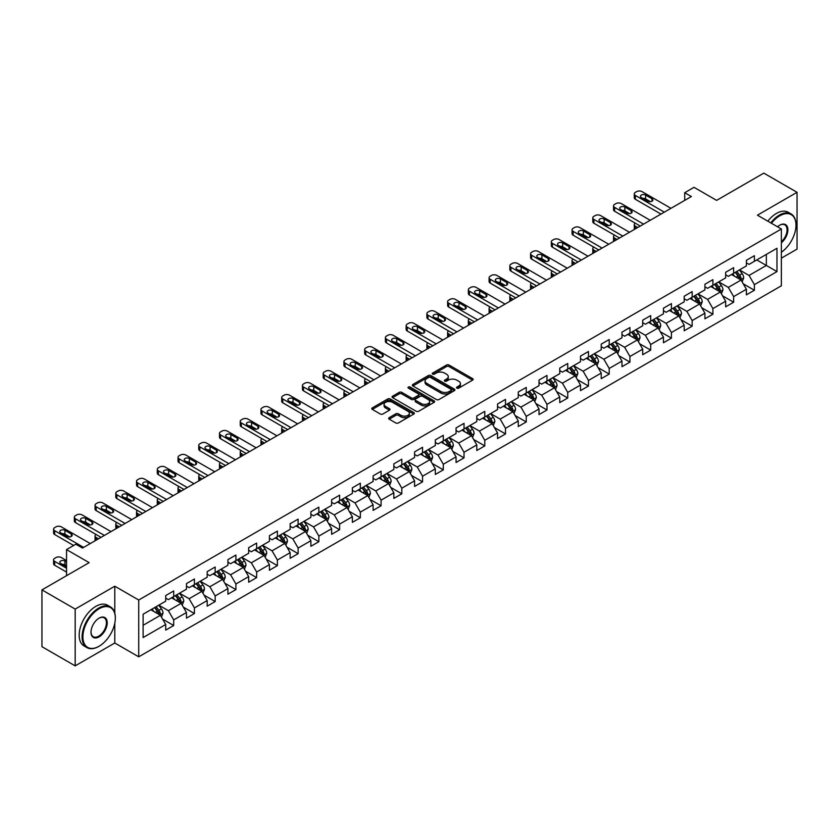 <?xml version="1.0" encoding="UTF-8"?>
<svg xmlns="http://www.w3.org/2000/svg" width="839" height="839" viewBox="0 0 839 839"><rect width="100%" height="100%" fill="white"/><g stroke="black" fill="none" stroke-linecap="round" stroke-linejoin="round"><path stroke-width="1.26" d="M456.898 388.132A1.29 0.745 0 0 0 458.723 388.132L472.588 380.13A1.846 1.07 0 0 0 473.123 379.375A1.846 1.07 0 0 0 472.588 378.62L449.096 365.059A1.846 1.07 0 0 0 446.484 365.059L432.62 373.061A1.29 0.745 0 0 0 432.242 373.586A1.29 0.745 0 0 0 432.62 374.121A1.29 0.745 0 0 0 434.445 374.121L436.249 373.082A5.904 3.408 0 0 1 444.597 373.082L446.547 374.215A5.904 3.408 0 0 1 448.278 376.627A5.904 3.408 0 0 1 446.547 379.029L444.754 380.067A1.29 0.745 0 0 0 444.376 380.591A1.29 0.745 0 0 0 444.754 381.126A1.29 0.745 0 0 0 446.589 381.126L448.383 380.088A5.904 3.408 0 0 1 456.731 380.088L458.692 381.221A5.904 3.408 0 0 1 460.422 383.633A5.904 3.408 0 0 1 458.692 386.034L456.898 387.073A1.29 0.745 0 0 0 456.51 387.608A1.29 0.745 0 0 0 456.898 388.132L456.898 387.073M389.202 417.644A1.846 1.07 0 0 0 388.667 418.399A1.846 1.07 0 0 0 389.202 419.154L395.788 422.95A1.846 1.07 0 0 0 398.399 422.95L413.795 414.067A1.846 1.07 0 0 0 414.34 413.312A1.846 1.07 0 0 0 413.795 412.557L390.313 398.997A1.846 1.07 0 0 0 387.702 398.997L372.306 407.89A1.846 1.07 0 0 0 371.761 408.645A1.846 1.07 0 0 0 372.306 409.39L380.266 413.994A1.846 1.07 0 0 0 382.878 413.994L389.464 410.187A1.846 1.07 0 0 0 389.999 409.432A1.846 1.07 0 0 0 389.464 408.677L385.521 406.401A4.94 2.853 0 0 1 384.073 404.388A4.94 2.853 0 0 1 387.115 401.755A4.94 2.853 0 0 1 392.495 402.374L407.964 411.299A4.94 2.853 0 0 1 409.411 413.312A4.94 2.853 0 0 1 406.359 415.945A4.94 2.853 0 0 1 400.979 415.326L398.399 413.837A1.846 1.07 0 0 0 395.788 413.837L389.202 417.644L389.202 419.154M781.361 258.171L797.05 249.11L797.05 192.309L763.815 173.128L716.621 200.374L694.021 187.328L684.718 192.697L691.367 196.536L82.495 548.056L75.846 544.217L66.543 549.597L66.543 575.69M114.796 613.162L114.796 586.209L75.185 609.083L41.95 589.89L89.144 562.644L66.543 549.597M114.796 586.209L138.729 600.021L781.361 229.005L781.361 285.795L138.729 656.822L138.729 600.021M797.05 192.309L757.439 215.183L781.361 229.005M436.374 399.521A1.846 1.07 0 0 0 438.986 399.521L454.381 390.638A1.846 1.07 0 0 0 454.927 389.883A1.846 1.07 0 0 0 454.381 389.128L430.889 375.568A1.846 1.07 0 0 0 428.289 375.568L412.882 384.461A1.846 1.07 0 0 0 412.348 385.206A1.846 1.07 0 0 0 412.882 385.961L436.374 399.521M408.897 388.405A1.29 0.745 0 0 1 410.208 388.593L434.067 402.363L418.692 411.236A1.846 1.07 0 0 1 416.081 411.236L392.6 397.676L399.186 393.9L399.186 392.369L392.6 396.176A1.846 1.07 0 0 0 392.054 396.931A1.846 1.07 0 0 0 392.6 397.676L392.6 396.176M399.186 393.9A1.846 1.07 0 0 1 401.797 393.9L401.797 392.369A1.846 1.07 0 0 0 399.186 392.369M401.797 392.369L411.32 397.864A1.846 1.07 0 0 0 413.931 397.864L418.304 395.347A1.846 1.07 0 0 0 418.839 394.592A1.846 1.07 0 0 0 418.304 393.837L408.383 388.111A1.29 0.745 0 0 1 408.006 387.587A1.29 0.745 0 0 1 408.803 386.894A1.29 0.745 0 0 1 410.208 387.052L434.088 400.843A1.846 1.07 0 0 1 434.633 401.598A1.846 1.07 0 0 1 434.088 402.353L434.088 400.843M75.185 609.083L75.185 665.872L41.95 646.691L41.95 589.89M162.598 619.098L173.694 625.506L173.694 619.895L186.457 612.533L186.457 618.133L194.428 613.529L194.428 607.929L207.191 600.556L207.191 606.167L215.172 601.553L215.172 595.952L227.935 588.59L227.935 594.19L235.906 589.586L235.906 583.975L248.669 576.613L248.669 582.214L256.65 577.61L256.65 572.009L269.413 564.637L269.413 570.237L277.384 565.633L277.384 560.033L290.147 552.67L290.147 558.271L298.128 553.667L298.128 548.056L310.891 540.694L310.891 546.294L318.862 541.69L318.862 536.09L331.625 528.717L331.625 534.317L339.606 529.713L339.606 524.113L352.37 516.74L352.37 522.351L360.34 517.747L360.34 512.136L373.103 504.774L373.103 510.374L381.084 505.77L381.084 500.17L393.848 492.797L393.848 498.397L401.818 493.793L401.818 488.193L414.581 480.82L414.581 486.431L422.562 481.827L422.562 476.216L435.315 468.854L435.315 474.454L443.296 469.85L443.296 464.25L456.059 456.877L456.059 462.478L464.03 457.874L464.03 452.273L476.793 444.901L476.793 450.512L484.774 445.908L484.774 440.297L497.537 432.934L497.537 438.535L505.508 433.931L505.508 428.33L518.271 420.958L518.271 426.558L526.252 421.954L526.252 416.354L539.016 408.981L539.016 414.592L546.986 409.988L546.986 404.377L559.749 397.015L559.749 402.615L567.73 398.011L567.73 392.411L580.494 385.038L580.494 390.638L588.464 386.034L588.464 380.434L601.227 373.061L601.227 378.672L609.208 374.058L609.208 368.457L621.972 361.095L621.972 366.695L629.942 362.091L629.942 356.491L642.705 349.118L642.705 354.719L650.686 350.115L650.686 344.514L663.45 337.142L663.45 342.752L671.42 338.138L671.42 332.538L684.184 325.175L684.184 330.776L692.165 326.172L692.165 320.571L704.917 313.199L704.917 318.799L712.898 314.195L712.898 308.595L725.662 301.222L725.662 306.833L733.643 302.218L733.643 296.618L746.395 289.256L746.395 294.856L754.376 290.252L754.376 284.641L776.977 271.595L776.977 248.271L766.343 254.406L766.343 265.46L776.977 271.595M173.694 625.506L165.713 630.11L165.713 624.51L143.112 637.556L143.112 614.221L165.713 601.175L165.713 595.575L173.694 590.96L173.694 596.571L186.457 589.198L186.457 583.598L194.428 578.994L194.428 584.594L207.191 577.222L207.191 571.621L215.172 567.017L215.172 572.618L227.935 565.255L227.935 559.644L235.906 555.04L235.906 560.651L248.669 553.279L248.669 547.678L256.65 543.074L256.65 548.675L269.413 541.302L269.413 535.702L277.384 531.097L277.384 536.698L290.147 529.336L290.147 523.725L298.128 519.121L298.128 524.732L310.891 517.359L310.891 511.759L318.862 507.155L318.862 512.755L331.625 505.382L331.625 499.782L339.606 495.178L339.606 500.778L352.37 493.416L352.37 487.805L360.34 483.201L360.34 488.812L373.103 481.439L373.103 475.839L381.084 471.235L381.084 476.835L393.848 469.462L393.848 463.862L401.818 459.258L401.818 464.858L414.581 457.496L414.581 451.885L422.562 447.281L422.562 452.892L435.315 445.519L435.315 439.919L443.296 435.315L443.296 440.915L456.059 433.543L456.059 427.942L464.03 423.338L464.03 428.939L476.793 421.577L476.793 415.966L484.774 411.362L484.774 416.962L497.537 409.6L497.537 403.999L505.508 399.395L505.508 404.996L518.271 397.623L518.271 392.023L526.252 387.419L526.252 393.019L539.016 385.657L539.016 380.046L546.986 375.442L546.986 381.042L559.749 373.68L559.749 368.08L567.73 363.476L567.73 369.076L580.494 361.703L580.494 356.103L588.464 351.499L588.464 357.099L601.227 349.737L601.227 344.126L609.208 339.522L609.208 345.123L621.972 337.76L621.972 332.16L629.942 327.546L629.942 333.156L642.705 325.784L642.705 320.183L650.686 315.579L650.686 321.18L663.45 313.807L663.45 308.207L671.42 303.603L671.42 309.203L684.184 301.841L684.184 296.24L692.165 291.626L692.165 297.237L704.917 289.864L704.917 284.264L712.898 279.66L712.898 285.26L725.662 277.887L725.662 272.287L733.643 267.683L733.643 273.283L746.395 265.921L746.395 260.321L754.376 255.706L754.376 261.317L776.977 248.271M171.565 597.798L181.14 603.325L168.377 610.687L158.802 605.16M165.713 598.102L168.377 599.633L173.694 596.571M168.377 610.687L173.694 619.895M181.14 603.325L186.457 612.533M192.309 585.821L201.874 591.348L189.111 598.721L179.546 593.194M186.457 586.125L189.111 587.667L194.428 584.594M189.111 598.721L194.428 607.929M201.874 591.348L207.191 600.556M213.043 573.845L222.618 579.371L209.855 586.744L200.28 581.217M207.191 574.159L209.855 575.69L215.172 572.618M209.855 586.744L215.172 595.952M222.618 579.371L227.935 588.59M233.787 561.878L243.352 567.405L230.589 574.767L221.024 569.241M227.935 562.182L230.589 563.714L235.906 560.651M230.589 574.767L235.906 583.975M243.352 567.405L248.669 576.613M254.521 549.902L264.096 555.428L251.333 562.801L241.758 557.274M248.669 550.206L251.333 551.747L256.65 548.675M251.333 562.801L256.65 572.009M264.096 555.428L269.413 564.637M275.255 537.925L284.83 543.452L272.067 550.824L262.502 545.298M269.413 538.239L272.067 539.771L277.384 536.698M272.067 550.824L277.384 560.033M284.83 543.452L290.147 552.67M295.999 525.959L305.574 531.486L292.811 538.848L283.236 533.321M290.147 526.263L292.811 527.794L298.128 524.732M292.811 538.848L298.128 548.056M305.574 531.486L310.891 540.694M316.733 513.982L326.308 519.509L313.545 526.882L303.97 521.355M310.891 514.286L313.545 515.828L318.862 512.755M313.545 526.882L318.862 536.09M326.308 519.509L331.625 528.717M337.477 502.005L347.052 507.532L334.289 514.905L324.714 509.378M331.625 502.32L334.289 503.851L339.606 500.778M334.289 514.905L339.606 524.113M347.052 507.532L352.37 516.74M358.211 490.039L367.786 495.566L355.023 502.928L345.448 497.401M352.37 490.343L355.023 491.874L360.34 488.812M355.023 502.928L360.34 512.136M367.786 495.566L373.103 504.774M378.955 478.062L388.52 483.589L375.767 490.951L366.192 485.435M373.103 478.366L375.767 479.908L381.084 476.835M375.767 490.951L381.084 500.17M388.52 483.589L393.848 492.797M399.689 466.085L409.264 471.612L396.501 478.985L386.926 473.458M393.848 466.4L396.501 467.931L401.818 464.858M396.501 478.985L401.818 488.193M409.264 471.612L414.581 480.82M420.433 454.119L429.998 459.646L417.245 467.008L407.67 461.481M414.581 454.423L417.245 455.955L422.562 452.892M417.245 467.008L422.562 476.216M429.998 459.646L435.315 468.854M441.167 442.143L450.742 447.669L437.979 455.032L428.404 449.515M435.315 442.447L437.979 443.988L443.296 440.915M437.979 455.032L443.296 464.25M450.742 447.669L456.059 456.877M461.911 430.166L471.476 435.693L458.713 443.065L449.148 437.538M456.059 430.48L458.713 432.012L464.03 428.939M458.713 443.065L464.03 452.273M471.476 435.693L476.793 444.901M482.645 418.2L492.22 423.726L479.457 431.089L469.882 425.562M476.793 418.504L479.457 420.035L484.774 416.962M479.457 431.089L484.774 440.297M492.22 423.726L497.537 432.934M503.39 406.223L512.954 411.75L500.191 419.112L490.626 413.585M497.537 406.527L500.191 408.069L505.508 404.996M500.191 419.112L505.508 428.33M512.954 411.75L518.271 420.958M524.123 394.246L533.698 399.773L520.935 407.146L511.36 401.619M518.271 394.55L520.935 396.092L526.252 393.019M520.935 407.146L526.252 416.354M533.698 399.773L539.016 408.981M544.868 382.28L554.432 387.796L541.669 395.169L532.104 389.642M539.016 382.584L541.669 384.115L546.986 381.042M541.669 395.169L546.986 404.377M554.432 387.796L559.749 397.015M565.601 370.303L575.176 375.83L562.413 383.192L552.838 377.665M559.749 370.607L562.413 372.149L567.73 369.076M562.413 383.192L567.73 392.411M575.176 375.83L580.494 385.038M586.335 358.326L595.91 363.853L583.147 371.226L573.582 365.699M580.494 358.631L583.147 360.172L588.464 357.099M583.147 371.226L588.464 380.434M595.91 363.853L601.227 373.061M607.079 346.36L616.655 351.877L603.891 359.249L594.316 353.722M601.227 346.664L603.891 348.195L609.208 345.123M603.891 359.249L609.208 368.457M616.655 351.877L621.972 361.095M627.813 334.383L637.388 339.91L624.625 347.273L615.05 341.746M621.972 334.688L624.625 336.219L629.942 333.156M624.625 347.273L629.942 356.491M637.388 339.91L642.705 349.118M648.557 322.407L658.133 327.934L645.369 335.306L635.794 329.779M642.705 322.711L645.369 324.253L650.686 321.18M645.369 335.306L650.686 344.514M658.133 327.934L663.45 337.142M669.291 310.43L678.866 315.957L666.103 323.33L656.528 317.803M663.45 310.745L666.103 312.276L671.42 309.203M666.103 323.33L671.42 332.538M678.866 315.957L684.184 325.175M690.036 298.464L699.6 303.991L686.847 311.353L677.272 305.826M684.184 298.768L686.847 300.299L692.165 297.237M686.847 311.353L692.165 320.571M699.6 303.991L704.917 313.199M710.769 286.487L720.344 292.014L707.581 299.387L698.006 293.86M704.917 286.791L707.581 288.333L712.898 285.26M707.581 299.387L712.898 308.595M720.344 292.014L725.662 301.222M731.514 274.51L741.078 280.037L728.315 287.41L718.75 281.883M725.662 274.825L728.315 276.356L733.643 273.283M728.315 287.41L733.643 296.618M741.078 280.037L746.395 289.256M756.768 259.933L766.343 265.46L749.059 275.433L739.484 269.906M746.395 262.848L749.059 264.379L754.376 261.317M749.059 275.433L754.376 284.641M75.185 665.872L114.796 642.999L138.729 656.822M684.718 192.697L684.718 200.374M143.112 625.275L160.396 615.291L150.831 609.764M160.396 615.291L165.713 624.51M743.281 283.844L754.376 290.252M722.536 295.81L733.643 302.218M701.803 307.787L712.898 314.195M681.058 319.764L692.165 326.172M660.324 331.73L671.42 338.138M639.58 343.707L650.686 350.115M618.846 355.684L629.942 362.091M598.102 367.65L609.208 374.058M577.368 379.627L588.464 386.034M556.624 391.603L567.73 398.011M535.89 403.569L546.986 409.988M515.146 415.546L526.252 421.954M494.412 427.523L505.508 433.931M473.678 439.489L484.774 445.908M452.934 451.466L464.03 457.874M432.2 463.443L443.296 469.85M411.456 475.419L422.562 481.827M390.722 487.386L401.818 493.793M369.978 499.362L381.084 505.77M349.244 511.339L360.34 517.747M328.5 523.305L339.606 529.713M307.766 535.282L318.862 541.69M287.022 547.259L298.128 553.667M266.288 559.225L277.384 565.633M245.544 571.202L256.65 577.61M224.81 583.178L235.906 589.586M204.066 595.145L215.172 601.553M183.332 607.121L194.428 613.529M114.796 642.999L114.796 623.199M457.412 388.31L458.692 387.576A5.904 3.408 0 0 0 460.422 385.164L460.422 383.633M448.278 376.627L448.278 378.158A5.904 3.408 0 0 1 446.547 380.57L445.278 381.305M472.588 378.62L472.588 380.13L449.096 366.591A1.846 1.07 0 0 0 446.484 366.591L433.134 374.299M454.381 389.128L454.381 390.638L430.889 377.099A1.846 1.07 0 0 0 428.289 377.099L412.914 385.982M451.12 390.408A1.29 0.745 0 0 0 451.497 389.883A1.29 0.745 0 0 0 451.12 389.359L430.501 377.456A1.29 0.745 0 0 0 428.677 377.456L426.778 378.546A5.904 3.408 0 0 0 425.058 380.958A5.904 3.408 0 0 0 426.778 383.36L440.874 391.498A5.904 3.408 0 0 0 449.232 391.498L451.12 390.408L451.12 391.949A1.29 0.745 0 0 0 451.497 391.414L451.497 389.883M425.058 380.958L425.058 382.49A5.904 3.408 0 0 0 426.778 384.902L426.778 383.36M451.12 391.949L449.232 393.04A5.904 3.408 0 0 1 440.874 393.04L426.778 384.902M401.797 393.9L411.32 399.406A1.846 1.07 0 0 0 413.931 399.406L418.304 396.878A1.846 1.07 0 0 0 418.839 396.123L418.839 394.592M421.209 403.569A4.94 2.853 0 0 0 426.59 404.188A4.94 2.853 0 0 0 429.631 401.556A4.94 2.853 0 0 0 428.184 399.542L422.741 396.396A1.846 1.07 0 0 0 420.129 396.396L415.756 398.924A1.846 1.07 0 0 0 415.221 399.679A1.846 1.07 0 0 0 415.756 400.434L421.209 403.569L421.209 405.111A4.94 2.853 0 0 0 426.59 405.73A4.94 2.853 0 0 0 429.631 403.098L429.631 401.556M415.221 399.679L415.221 401.21A1.846 1.07 0 0 0 415.756 401.965L415.756 400.434M421.209 405.111L415.756 401.965M409.411 413.312L409.411 414.844A4.94 2.853 0 0 1 406.359 417.476A4.94 2.853 0 0 1 400.979 416.857L398.399 415.378A1.846 1.07 0 0 0 395.788 415.378L389.223 419.164M384.073 404.388L384.073 405.919A4.94 2.853 0 0 0 385.521 407.932L385.521 406.401M389.443 410.198L385.521 407.932M413.774 414.078L390.313 400.528A1.846 1.07 0 0 0 387.702 400.528L372.327 409.411M742.137 281.862L743.711 277.877A4.982 2.874 -120 0 0 742.127 273.629L739.379 269.969M734.597 276.293L732.73 273.808M637.724 227.505L635.364 226.142L635.364 228.858M634.578 229.32A3.765 2.171 180 0 1 634.263 228.449L634.263 224.611A3.765 2.171 0 0 0 635.364 226.142M740.313 279.597L741.026 278.087A4.982 2.874 -120 0 0 739.599 275.087L736.852 271.427M735.604 272.151L738.645 276.209A2.538 1.468 60 0 1 739.107 276.985L741.026 278.087M735.258 272.35L738.005 276.01A4.982 2.874 60 0 1 739.432 279.009M635.238 223.153A3.765 2.171 0 0 0 634.263 224.611M664.31 212.152L635.364 195.445A3.765 2.171 -0 0 1 634.263 193.914A3.765 2.171 -0 0 1 635.364 192.372L636.696 191.607A3.765 2.171 -0 0 1 642.013 191.607L670.959 208.313M634.263 193.914L634.263 197.752A3.765 2.171 180 0 0 635.364 199.283L660.985 214.071M641.353 197.522A3.01 1.741 180 0 1 640.472 196.284A3.01 1.741 180 0 1 642.328 194.679A3.01 1.741 180 0 1 645.6 195.057L651.987 198.749A3.01 1.741 180 0 1 652.868 199.976A3.01 1.741 180 0 1 651.012 201.58A3.01 1.741 180 0 1 647.729 201.203L641.353 197.522M642.915 198.423A3.01 1.741 180 0 1 645.6 198.895L650.424 201.675M781.361 252.245A22.936 13.246 120 0 0 795.991 225.167A22.936 13.246 120 0 0 779.767 215.801A22.936 13.246 120 0 0 771.44 223.268M770.747 222.87A23.502 13.571 -60 0 1 779.368 215.109A23.502 13.571 -60 0 1 791.114 213.945A23.502 13.571 -60 0 1 795.991 224.705A23.502 13.571 -60 0 1 795.98 224.936M777.554 226.803A11.473 6.618 -60 0 1 779.767 225.167L779.767 225.167A11.473 6.618 -60 0 1 787.842 228.942A11.473 6.618 -60 0 1 781.361 242.786M767.821 221.181A23.502 13.571 -60 0 1 776.442 213.421A23.502 13.571 -60 0 1 788.199 212.257L791.114 213.945M781.361 241.747A10.907 6.293 120 0 0 786.814 232.298A10.907 6.293 120 0 0 784.822 224.852A10.907 6.293 120 0 0 779.567 225.282M98.719 646.46L99.117 646.229A22.936 13.246 120 0 0 115.331 618.133A22.936 13.246 120 0 0 99.117 608.768A22.936 13.246 120 0 0 82.893 636.864A22.936 13.246 120 0 0 99.117 646.229L98.719 646.46A23.502 13.571 -60 0 1 86.962 647.624A23.502 13.571 -60 0 1 83.365 628.789A23.502 13.571 -60 0 1 98.719 608.076A23.502 13.571 -60 0 1 110.465 606.912A23.502 13.571 -60 0 1 115.331 617.672A23.502 13.571 -60 0 1 115.331 617.903M99.117 636.864A11.473 6.618 -60 0 1 91 632.176A11.473 6.618 -60 0 1 99.117 618.133L99.117 618.133A11.473 6.618 -60 0 1 107.224 622.821A11.473 6.618 -60 0 1 99.117 636.864M91.011 631.945A10.907 6.293 120 0 0 93.265 636.717A10.907 6.293 120 0 0 98.719 636.172A10.907 6.293 120 0 0 105.84 626.565A10.907 6.293 120 0 0 104.172 617.829A10.907 6.293 120 0 0 98.908 618.259M86.962 647.624L84.036 645.936A23.502 13.571 -60 0 1 80.439 627.1A23.502 13.571 -60 0 1 95.793 606.387A23.502 13.571 -60 0 1 107.539 605.223L110.465 606.912M721.393 293.839L722.977 289.854A4.982 2.874 -120 0 0 721.383 285.606L718.645 281.946M713.863 288.27L711.996 285.784M616.98 239.482L614.63 238.119L614.63 240.835M613.844 241.286A3.765 2.171 180 0 1 613.529 240.426L613.529 236.588A3.765 2.171 0 0 0 614.63 238.119M719.568 291.573L720.282 290.063A4.982 2.874 -120 0 0 718.855 287.064L716.118 283.404M714.87 284.127L717.911 288.186A2.538 1.468 60 0 1 718.373 288.962L720.282 290.063M714.524 284.327L717.261 287.987A4.982 2.874 60 0 1 718.687 290.986M614.505 235.13A3.765 2.171 0 0 0 613.529 236.588M700.659 305.805L702.233 301.82A4.982 2.874 -120 0 0 700.649 297.583L697.901 293.923M693.119 300.247L691.252 297.751M596.246 251.448L593.886 250.095L593.886 252.812M593.1 253.263A3.765 2.171 180 0 1 592.785 252.392L592.785 248.554A3.765 2.171 0 0 0 593.886 250.095M698.835 303.54L699.548 302.04A4.982 2.874 -120 0 0 698.121 299.041L695.374 295.38M694.126 296.094L697.178 300.163A2.538 1.468 60 0 1 697.639 300.928L699.548 302.04M693.78 296.293L696.527 299.963A4.982 2.874 60 0 1 697.954 302.952M593.76 247.096A3.765 2.171 0 0 0 592.785 248.554M643.565 224.128L614.63 207.422A3.765 2.171 -0 0 1 613.529 205.88A3.765 2.171 -0 0 1 614.63 204.349L615.962 203.583A3.765 2.171 -0 0 1 621.279 203.583L650.215 220.29M613.529 205.88L613.529 209.719A3.765 2.171 180 0 0 614.63 211.26L640.251 226.048M620.608 209.488A3.01 1.741 180 0 1 619.727 208.261A3.01 1.741 180 0 1 621.584 206.656A3.01 1.741 180 0 1 624.866 207.034L631.243 210.715A3.01 1.741 180 0 1 632.124 211.942A3.01 1.741 180 0 1 630.267 213.546A3.01 1.741 180 0 1 626.995 213.179L620.608 209.488M622.181 210.39A3.01 1.741 180 0 1 624.866 210.872L629.68 213.651M622.832 236.105L593.886 219.388A3.765 2.171 -0 0 1 592.785 217.857A3.765 2.171 -0 0 1 593.886 216.326L595.218 215.55A3.765 2.171 -0 0 1 600.535 215.55L629.481 232.267M592.785 217.857L592.785 221.695A3.765 2.171 180 0 0 593.886 223.226L619.507 238.014M599.875 221.465A3.01 1.741 180 0 1 598.994 220.238A3.01 1.741 180 0 1 600.85 218.633A3.01 1.741 180 0 1 604.132 219.01L610.509 222.692A3.01 1.741 180 0 1 611.39 223.919A3.01 1.741 180 0 1 609.534 225.523A3.01 1.741 180 0 1 606.251 225.146L599.875 221.465M601.437 222.366A3.01 1.741 180 0 1 604.132 222.849L608.946 225.628M679.915 317.782L681.499 313.796A4.982 2.874 -120 0 0 679.905 309.549L677.167 305.889M672.385 312.213L670.518 309.727M575.502 263.425L573.152 262.062L573.152 264.778M572.366 265.239A3.765 2.171 180 0 1 572.051 264.369L572.051 260.53A3.765 2.171 0 0 0 573.152 262.062M678.09 315.516L678.803 314.006A4.982 2.874 -120 0 0 677.377 311.017L674.64 307.347M673.392 308.07L676.433 312.129A2.538 1.468 60 0 1 676.895 312.905L678.803 314.006M673.046 308.27L675.783 311.93A4.982 2.874 60 0 1 677.209 314.929M573.027 259.073A3.765 2.171 0 0 0 572.051 260.53M659.181 329.758L660.754 325.773A4.982 2.874 -120 0 0 659.171 321.526L656.423 317.866M651.641 324.19L649.774 321.704M554.768 275.402L552.419 274.038L552.419 276.755M551.622 277.206A3.765 2.171 180 0 1 551.317 276.346L551.317 272.507A3.765 2.171 0 0 0 552.419 274.038M657.356 327.493L658.07 325.983A4.982 2.874 -120 0 0 656.643 322.984L653.896 319.323M652.648 320.047L655.699 324.106A2.538 1.468 60 0 1 656.161 324.882L658.07 325.983M652.302 320.246L655.049 323.906A4.982 2.874 60 0 1 656.476 326.906M552.282 271.049A3.765 2.171 0 0 0 551.317 272.507M638.437 341.725L640.021 337.739A4.982 2.874 -120 0 0 638.427 333.502L635.689 329.842M630.907 336.166L629.04 333.681M534.024 287.368L531.674 286.015L531.674 288.731M530.888 289.182A3.765 2.171 180 0 1 530.573 288.312L530.573 284.473A3.765 2.171 0 0 0 531.674 286.015M636.623 339.459L637.336 337.96A4.982 2.874 -120 0 0 635.91 334.96L633.162 331.3M631.914 332.013L634.955 336.082A2.538 1.468 60 0 1 635.417 336.848L637.336 337.96M631.568 332.213L634.305 335.883A4.982 2.874 60 0 1 635.731 338.872M531.548 283.026A3.765 2.171 0 0 0 530.573 284.473M602.098 248.071L573.152 231.365A3.765 2.171 -0 0 1 572.051 229.834A3.765 2.171 -0 0 1 573.152 228.292L574.484 227.526A3.765 2.171 -0 0 1 579.801 227.526L608.736 244.233M572.051 229.834L572.051 233.672A3.765 2.171 180 0 0 573.152 235.203L598.773 249.991M579.13 233.441A3.01 1.741 180 0 1 578.249 232.204A3.01 1.741 180 0 1 580.106 230.599A3.01 1.741 180 0 1 583.388 230.977L589.765 234.668A3.01 1.741 180 0 1 590.656 235.895A3.01 1.741 180 0 1 588.789 237.5A3.01 1.741 180 0 1 585.517 237.122L579.13 233.441M580.703 234.343A3.01 1.741 180 0 1 583.388 234.815L588.202 237.594M581.354 260.048L552.419 243.341A3.765 2.171 -0 0 1 551.317 241.8A3.765 2.171 -0 0 1 552.419 240.269L553.74 239.503A3.765 2.171 -0 0 1 559.057 239.503L588.003 256.21M551.317 241.8L551.317 245.638A3.765 2.171 180 0 0 552.419 247.18L578.029 261.967M558.396 245.408A3.01 1.741 180 0 1 557.516 244.18A3.01 1.741 180 0 1 559.372 242.576A3.01 1.741 180 0 1 562.654 242.953L569.031 246.635A3.01 1.741 180 0 1 569.912 247.862A3.01 1.741 180 0 1 568.055 249.466A3.01 1.741 180 0 1 564.773 249.099L558.396 245.408M559.959 246.309A3.01 1.741 180 0 1 562.654 246.792L567.468 249.571M560.62 272.025L531.674 255.308A3.765 2.171 -0 0 1 530.573 253.777A3.765 2.171 -0 0 1 531.674 252.245L533.006 251.469A3.765 2.171 -0 0 1 538.323 251.469L567.258 268.186M530.573 253.777L530.573 257.615A3.765 2.171 180 0 0 531.674 259.146L557.295 273.944M537.652 257.384A3.01 1.741 180 0 1 536.771 256.157A3.01 1.741 180 0 1 538.638 254.553A3.01 1.741 180 0 1 541.91 254.93L548.297 258.611A3.01 1.741 180 0 1 549.178 259.838A3.01 1.741 180 0 1 547.322 261.443A3.01 1.741 180 0 1 544.039 261.065L537.652 257.384M539.225 258.286A3.01 1.741 180 0 1 541.91 258.769L546.724 261.548M617.703 353.701L619.287 349.716A4.982 2.874 -120 0 0 617.693 345.479L614.945 341.809M610.163 348.133L608.296 345.647M513.29 299.345L510.941 297.981L510.941 300.698M510.154 301.159A3.765 2.171 180 0 1 509.839 300.289L509.839 296.45A3.765 2.171 0 0 0 510.941 297.981M615.878 351.436L616.592 349.926A4.982 2.874 -120 0 0 615.165 346.937L612.418 343.266M611.17 343.99L614.221 348.049A2.538 1.468 60 0 1 614.683 348.825L616.592 349.926M610.823 344.189L613.571 347.849A4.982 2.874 60 0 1 614.997 350.849M510.804 294.992A3.765 2.171 0 0 0 509.839 296.45M539.876 283.991L510.941 267.284A3.765 2.171 -0 0 1 509.839 265.753A3.765 2.171 -0 0 1 510.941 264.212L512.262 263.446A3.765 2.171 -0 0 1 517.579 263.446L546.525 280.153M509.839 265.753L509.839 269.592A3.765 2.171 180 0 0 510.941 271.123L536.551 285.91M516.918 269.361A3.01 1.741 180 0 1 516.037 268.134A3.01 1.741 180 0 1 517.894 266.529A3.01 1.741 180 0 1 521.176 266.896L527.553 270.588A3.01 1.741 180 0 1 528.434 271.815A3.01 1.741 180 0 1 526.577 273.42A3.01 1.741 180 0 1 523.295 273.042L516.918 269.361M518.481 270.263A3.01 1.741 180 0 1 521.176 270.735L525.99 273.514M596.959 365.678L598.543 361.693A4.982 2.874 -120 0 0 596.949 357.445L594.211 353.785M589.429 360.109L587.562 357.624M492.545 311.321L490.196 309.958L490.196 312.674M489.41 313.125A3.765 2.171 180 0 1 489.095 312.265L489.095 308.427A3.765 2.171 0 0 0 490.196 309.958M595.145 363.413L595.858 361.903A4.982 2.874 -120 0 0 594.432 358.903L591.684 355.243M590.436 355.967L593.477 360.025A2.538 1.468 60 0 1 593.939 360.801L595.858 361.903M590.09 356.166L592.837 359.826A4.982 2.874 60 0 1 594.253 362.826M490.07 306.969A3.765 2.171 0 0 0 489.095 308.427M519.142 295.968L490.196 279.261A3.765 2.171 -0 0 1 489.095 277.719A3.765 2.171 -0 0 1 490.196 276.188L491.528 275.423A3.765 2.171 -0 0 1 496.845 275.423L525.78 292.129M489.095 277.719L489.095 281.558A3.765 2.171 180 0 0 490.196 283.1L515.817 297.887M496.185 281.327A3.01 1.741 180 0 1 495.304 280.1A3.01 1.741 180 0 1 497.16 278.496A3.01 1.741 180 0 1 500.432 278.873L506.819 282.554A3.01 1.741 180 0 1 507.7 283.781A3.01 1.741 180 0 1 505.844 285.386A3.01 1.741 180 0 1 502.561 285.019L496.185 281.327M497.747 282.229A3.01 1.741 180 0 1 500.432 282.712L505.246 285.491M576.225 377.644L577.809 373.659A4.982 2.874 -120 0 0 576.215 369.422L573.467 365.762M568.685 372.086L566.828 369.6M471.812 323.288L469.462 321.935L469.462 324.651M468.676 325.102A3.765 2.171 180 0 1 468.361 324.232L468.361 320.393A3.765 2.171 0 0 0 469.462 321.935M574.4 375.379L575.114 373.879A4.982 2.874 -120 0 0 573.687 370.88L570.95 367.22M569.702 367.933L572.743 372.002A2.538 1.468 60 0 1 573.205 372.768L575.114 373.879M569.345 368.132L572.093 371.803A4.982 2.874 60 0 1 573.519 374.792M469.326 318.946A3.765 2.171 0 0 0 468.361 320.393M498.397 307.944L469.462 291.227A3.765 2.171 -0 0 1 468.361 289.696A3.765 2.171 -0 0 1 469.462 288.165L470.784 287.389A3.765 2.171 -0 0 1 476.101 287.389L505.047 304.106M468.361 289.696L468.361 293.535A3.765 2.171 180 0 0 469.462 295.066L495.073 309.864M475.44 293.304A3.01 1.741 180 0 1 474.559 292.077A3.01 1.741 180 0 1 476.416 290.472A3.01 1.741 180 0 1 479.698 290.85L486.075 294.531A3.01 1.741 180 0 1 486.956 295.758A3.01 1.741 180 0 1 485.099 297.363A3.01 1.741 180 0 1 481.827 296.985L475.44 293.304M477.003 294.206A3.01 1.741 180 0 1 479.698 294.688L484.512 297.467M555.481 389.621L557.065 385.636A4.982 2.874 -120 0 0 555.481 381.399L552.733 377.728M547.951 384.052L546.084 381.567M451.078 335.264L448.718 333.901L448.718 336.617M447.932 337.079A3.765 2.171 180 0 1 447.617 336.208L447.617 332.37A3.765 2.171 0 0 0 448.718 333.901M553.667 387.356L554.38 385.846A4.982 2.874 -120 0 0 552.953 382.857L550.206 379.186M548.958 379.91L551.999 383.979A2.538 1.468 60 0 1 552.461 384.744L554.38 385.846M548.612 380.109L551.359 383.769A4.982 2.874 60 0 1 552.786 386.769M448.592 330.912A3.765 2.171 0 0 0 447.617 332.37M477.664 319.911L448.718 303.204A3.765 2.171 -0 0 1 447.617 301.673A3.765 2.171 -0 0 1 448.718 300.131L450.05 299.366A3.765 2.171 -0 0 1 455.367 299.366L484.313 316.072M447.617 301.673L447.617 305.511A3.765 2.171 180 0 0 448.718 307.043L474.339 321.83M454.707 305.281A3.01 1.741 180 0 1 453.826 304.054A3.01 1.741 180 0 1 455.682 302.449A3.01 1.741 180 0 1 458.954 302.816L465.341 306.508A3.01 1.741 180 0 1 466.222 307.735A3.01 1.741 180 0 1 464.366 309.339A3.01 1.741 180 0 1 461.083 308.962L454.707 305.281M456.269 306.183A3.01 1.741 180 0 1 458.954 306.654L463.768 309.444M534.747 401.598L536.331 397.613A4.982 2.874 -120 0 0 534.737 393.365L531.989 389.705M527.207 396.029L525.35 393.543M430.334 347.241L427.984 345.878L427.984 348.594M427.198 349.055A3.765 2.171 180 0 1 426.883 348.185L426.883 344.347A3.765 2.171 0 0 0 427.984 345.878M532.922 399.333L533.635 397.822A4.982 2.874 -120 0 0 532.209 394.823L529.472 391.163M528.224 391.886L531.265 395.945A2.538 1.468 60 0 1 531.727 396.721L533.635 397.822M527.867 392.086L530.615 395.746A4.982 2.874 60 0 1 532.041 398.745M427.848 342.889A3.765 2.171 0 0 0 426.883 344.347M456.919 331.887L427.984 315.181A3.765 2.171 -0 0 1 426.883 313.639A3.765 2.171 -0 0 1 427.984 312.108L429.306 311.342A3.765 2.171 -0 0 1 434.633 311.342L463.568 328.049M426.883 313.639L426.883 317.478A3.765 2.171 180 0 0 427.984 319.019L453.595 333.807M433.962 317.247A3.01 1.741 180 0 1 433.081 316.02A3.01 1.741 180 0 1 434.938 314.415A3.01 1.741 180 0 1 438.22 314.793L444.597 318.474A3.01 1.741 180 0 1 445.478 319.711A3.01 1.741 180 0 1 443.621 321.316A3.01 1.741 180 0 1 440.349 320.938L433.962 317.247M435.525 318.149A3.01 1.741 180 0 1 438.22 318.631L443.034 321.41M514.003 413.564L515.586 409.579A4.982 2.874 -120 0 0 514.003 405.342L511.255 401.682M506.473 408.006L504.606 405.52M409.6 359.207L407.24 357.854L407.24 360.571M406.454 361.022A3.765 2.171 180 0 1 406.139 360.151L406.139 356.313A3.765 2.171 0 0 0 407.24 357.854M512.189 411.299L512.902 409.799A4.982 2.874 -120 0 0 511.475 406.8L508.728 403.139M507.48 403.853L510.521 407.922A2.538 1.468 60 0 1 510.982 408.687L512.902 409.799M507.134 404.062L509.881 407.723A4.982 2.874 60 0 1 511.308 410.722M407.114 354.866A3.765 2.171 0 0 0 406.139 356.313M436.186 343.864L407.24 327.147A3.765 2.171 -0 0 1 406.139 325.616A3.765 2.171 -0 0 1 407.24 324.085L408.572 323.309A3.765 2.171 -0 0 1 413.889 323.309L442.835 340.026M406.139 325.616L406.139 329.454A3.765 2.171 180 0 0 407.24 330.986L432.861 345.783M413.228 329.224A3.01 1.741 180 0 1 412.348 327.997A3.01 1.741 180 0 1 414.204 326.392A3.01 1.741 180 0 1 417.476 326.77L423.863 330.451A3.01 1.741 180 0 1 424.744 331.678A3.01 1.741 180 0 1 422.887 333.282A3.01 1.741 180 0 1 419.605 332.905L413.228 329.224M414.791 330.126A3.01 1.741 180 0 1 417.476 330.608L422.3 333.387M493.269 425.541L494.853 421.556A4.982 2.874 -120 0 0 493.259 417.319L490.521 413.648M485.729 419.982L483.872 417.486M388.856 371.184L386.506 369.831L386.506 372.547M385.72 372.998A3.765 2.171 180 0 1 385.405 372.128L385.405 368.29A3.765 2.171 0 0 0 386.506 369.831M491.444 423.276L492.157 421.765A4.982 2.874 -120 0 0 490.731 418.776L487.994 415.106M486.746 415.829L489.787 419.899A2.538 1.468 60 0 1 490.249 420.664L492.157 421.765M486.4 416.029L489.137 419.689A4.982 2.874 60 0 1 490.563 422.688M386.37 366.832A3.765 2.171 0 0 0 385.405 368.29M415.441 355.83L386.506 339.124A3.765 2.171 -0 0 1 385.405 337.593A3.765 2.171 -0 0 1 386.506 336.051L387.838 335.285A3.765 2.171 -0 0 1 393.155 335.285L422.09 351.992M385.405 337.593L385.405 341.431A3.765 2.171 180 0 0 386.506 342.962L412.117 357.75M392.484 341.2A3.01 1.741 180 0 1 391.603 339.973A3.01 1.741 180 0 1 393.46 338.369A3.01 1.741 180 0 1 396.742 338.736L403.119 342.427A3.01 1.741 180 0 1 403.999 343.654A3.01 1.741 180 0 1 402.143 345.259A3.01 1.741 180 0 1 398.871 344.881L392.484 341.2M394.047 342.102A3.01 1.741 180 0 1 396.742 342.574L401.556 345.364M472.525 437.518L474.108 433.532A4.982 2.874 -120 0 0 472.525 429.285L469.777 425.625M464.995 431.949L463.128 429.463M368.122 383.161L365.762 381.797L365.762 384.514M364.975 384.975A3.765 2.171 180 0 1 364.661 384.105L364.661 380.266A3.765 2.171 0 0 0 365.762 381.797M470.71 435.252L471.424 433.742A4.982 2.874 -120 0 0 469.997 430.743L467.25 427.082M466.002 427.806L469.043 431.865A2.538 1.468 60 0 1 469.504 432.641L471.424 433.742M465.655 428.005L468.403 431.666A4.982 2.874 60 0 1 469.83 434.665M365.636 378.809A3.765 2.171 0 0 0 364.661 380.266M394.708 367.807L365.762 351.101A3.765 2.171 -0 0 1 364.661 349.559A3.765 2.171 -0 0 1 365.762 348.028L367.094 347.262A3.765 2.171 -0 0 1 372.411 347.262L401.357 363.969M364.661 349.559L364.661 353.397A3.765 2.171 180 0 0 365.762 354.939L391.383 369.726M371.75 353.167A3.01 1.741 180 0 1 370.869 351.94A3.01 1.741 180 0 1 372.726 350.335A3.01 1.741 180 0 1 375.998 350.712L382.385 354.394A3.01 1.741 180 0 1 383.266 355.631A3.01 1.741 180 0 1 381.409 357.236A3.01 1.741 180 0 1 378.127 356.858L371.75 353.167M373.313 354.079A3.01 1.741 180 0 1 375.998 354.551L380.822 357.33M451.791 449.484L453.375 445.499A4.982 2.874 -120 0 0 451.781 441.262L449.043 437.601M444.251 443.925L442.394 441.44M347.377 395.127L345.028 393.774L345.028 396.49M344.242 396.941A3.765 2.171 180 0 1 343.927 396.071L343.927 392.243A3.765 2.171 0 0 0 345.028 393.774M449.966 447.218L450.679 445.719A4.982 2.874 -120 0 0 449.253 442.719L446.516 439.059M445.268 439.772L448.309 443.841A2.538 1.468 60 0 1 448.771 444.607L450.679 445.719M444.922 439.982L447.659 443.642A4.982 2.874 60 0 1 449.085 446.642M344.902 390.785A3.765 2.171 0 0 0 343.927 392.243M373.963 379.784L345.028 363.067A3.765 2.171 -0 0 1 343.927 361.536A3.765 2.171 -0 0 1 345.028 360.004L346.36 359.239A3.765 2.171 -0 0 1 351.677 359.239L380.612 375.945M343.927 361.536L343.927 365.374A3.765 2.171 180 0 0 345.028 366.905L370.649 381.703M351.006 365.143A3.01 1.741 180 0 1 350.125 363.916A3.01 1.741 180 0 1 351.981 362.312A3.01 1.741 180 0 1 355.264 362.689L361.64 366.37A3.01 1.741 180 0 1 362.521 367.597A3.01 1.741 180 0 1 360.665 369.202A3.01 1.741 180 0 1 357.393 368.824L351.006 365.143M352.579 366.045A3.01 1.741 180 0 1 355.264 366.528L360.078 369.307M431.057 461.46L432.63 457.475A4.982 2.874 -120 0 0 431.047 453.238L428.299 449.568M423.517 455.902L421.65 453.406M326.644 407.104L324.284 405.751L324.284 408.467M323.497 408.918A3.765 2.171 180 0 1 323.183 408.048L323.183 404.209A3.765 2.171 0 0 0 324.284 405.751M429.232 459.195L429.946 457.685A4.982 2.874 -120 0 0 428.519 454.696L425.772 451.025M424.524 451.749L427.575 455.818A2.538 1.468 60 0 1 428.026 456.584L429.946 457.685M424.177 451.948L426.925 455.619A4.982 2.874 60 0 1 428.351 458.608M324.158 402.751A3.765 2.171 0 0 0 323.183 404.209M353.229 391.75L324.284 375.043A3.765 2.171 -0 0 1 323.183 373.512A3.765 2.171 -0 0 1 324.284 371.971L325.616 371.205A3.765 2.171 -0 0 1 330.933 371.205L359.879 387.912M323.183 373.512L323.183 377.351A3.765 2.171 180 0 0 324.284 378.882L349.905 393.669M330.272 377.12A3.01 1.741 180 0 1 329.391 375.893A3.01 1.741 180 0 1 331.248 374.288A3.01 1.741 180 0 1 334.52 374.666L340.907 378.347A3.01 1.741 180 0 1 341.788 379.574A3.01 1.741 180 0 1 339.931 381.179A3.01 1.741 180 0 1 336.649 380.801L330.272 377.12M331.835 378.022A3.01 1.741 180 0 1 334.52 378.494L339.344 381.284M410.313 473.437L411.897 469.452A4.982 2.874 -120 0 0 410.302 465.205L407.565 461.544M402.783 467.868L400.916 465.383M305.899 419.081L303.55 417.717L303.55 420.433M302.764 420.895A3.765 2.171 180 0 1 302.449 420.024L302.449 416.186A3.765 2.171 0 0 0 303.55 417.717M408.488 471.172L409.201 469.662A4.982 2.874 -120 0 0 407.775 466.662L405.038 463.002M403.79 463.726L406.831 467.784A2.538 1.468 60 0 1 407.293 468.561L409.201 469.662M403.444 463.925L406.181 467.585A4.982 2.874 60 0 1 407.607 470.585M303.424 414.728A3.765 2.171 0 0 0 302.449 416.186M332.496 403.727L303.55 387.02A3.765 2.171 -0 0 1 302.449 385.479A3.765 2.171 -0 0 1 303.55 383.947L304.882 383.182A3.765 2.171 -0 0 1 310.199 383.182L339.134 399.888M302.449 385.479L302.449 389.317A3.765 2.171 180 0 0 303.55 390.859L329.171 405.646M309.528 389.086A3.01 1.741 180 0 1 308.647 387.859A3.01 1.741 180 0 1 310.503 386.255A3.01 1.741 180 0 1 313.786 386.632L320.162 390.313A3.01 1.741 180 0 1 321.043 391.551A3.01 1.741 180 0 1 319.187 393.155A3.01 1.741 180 0 1 315.915 392.778L309.528 389.086M311.101 389.999A3.01 1.741 180 0 1 313.786 390.471L318.6 393.25M389.579 485.403L391.152 481.429A4.982 2.874 -120 0 0 389.569 477.181L386.821 473.521M382.039 479.845L380.172 477.36M285.166 431.047L282.806 429.694L282.806 432.41M282.019 432.861A3.765 2.171 180 0 1 281.705 431.991L281.705 428.163A3.765 2.171 0 0 0 282.806 429.694M387.754 483.138L388.467 481.638A4.982 2.874 -120 0 0 387.041 478.639L384.293 474.979M383.045 475.692L386.097 479.761A2.538 1.468 60 0 1 386.559 480.527L388.467 481.638M382.699 475.902L385.447 479.562A4.982 2.874 60 0 1 386.873 482.561M282.68 426.705A3.765 2.171 0 0 0 281.705 428.163M311.751 415.704L282.806 398.986A3.765 2.171 -0 0 1 281.705 397.455A3.765 2.171 -0 0 1 282.806 395.924L284.138 395.159A3.765 2.171 -0 0 1 289.455 395.159L318.401 411.865M281.705 397.455L281.705 401.294A3.765 2.171 180 0 0 282.806 402.825L308.427 417.623M288.794 401.063A3.01 1.741 180 0 1 287.913 399.836A3.01 1.741 180 0 1 289.77 398.231A3.01 1.741 180 0 1 293.052 398.609L299.429 402.29A3.01 1.741 180 0 1 300.31 403.517A3.01 1.741 180 0 1 298.453 405.122A3.01 1.741 180 0 1 295.171 404.744L288.794 401.063M290.357 401.965A3.01 1.741 180 0 1 293.052 402.447L297.866 405.227M368.835 497.38L370.418 493.395A4.982 2.874 -120 0 0 368.824 489.158L366.087 485.487M361.305 491.822L359.438 489.326M264.421 443.023L262.072 441.671L262.072 444.387M261.286 444.838A3.765 2.171 180 0 1 260.971 443.967L260.971 440.129A3.765 2.171 0 0 0 262.072 441.671M367.01 495.115L367.723 493.605A4.982 2.874 -120 0 0 366.307 490.616L363.56 486.945M362.312 487.669L365.353 491.738A2.538 1.468 60 0 1 365.814 492.503L367.723 493.605M361.966 487.868L364.703 491.539A4.982 2.874 60 0 1 366.129 494.528M261.946 438.671A3.765 2.171 0 0 0 260.971 440.129M291.018 427.67L262.072 410.963A3.765 2.171 -0 0 1 260.971 409.432A3.765 2.171 -0 0 1 262.072 407.89L263.404 407.125A3.765 2.171 -0 0 1 268.721 407.125L297.656 423.831M260.971 409.432L260.971 413.27A3.765 2.171 180 0 0 262.072 414.802L287.693 429.589M268.05 413.04A3.01 1.741 180 0 1 267.169 411.813A3.01 1.741 180 0 1 269.025 410.208A3.01 1.741 180 0 1 272.308 410.586L278.695 414.267A3.01 1.741 180 0 1 279.576 415.494A3.01 1.741 180 0 1 277.709 417.098A3.01 1.741 180 0 1 274.437 416.721L268.05 413.04M269.623 413.942A3.01 1.741 180 0 1 272.308 414.414L277.122 417.203M348.101 509.357L349.674 505.372A4.982 2.874 -120 0 0 348.091 501.124L345.343 497.464M340.561 503.788L338.694 501.303M243.688 455L241.338 453.637L241.338 456.353M240.541 456.815A3.765 2.171 180 0 1 240.237 455.944L240.237 452.106A3.765 2.171 0 0 0 241.338 453.637M346.276 507.092L346.989 505.581A4.982 2.874 -120 0 0 345.563 502.582L342.815 498.922M341.567 499.645L344.619 503.704A2.538 1.468 60 0 1 345.081 504.48L346.989 505.581M341.221 499.845L343.969 503.505A4.982 2.874 60 0 1 345.395 506.504M241.202 450.648A3.765 2.171 0 0 0 240.237 452.106M270.273 439.646L241.338 422.94A3.765 2.171 -0 0 1 240.237 421.398A3.765 2.171 -0 0 1 241.338 419.867L242.66 419.101A3.765 2.171 -0 0 1 247.977 419.101L276.922 435.808M240.237 421.398L240.237 425.237A3.765 2.171 180 0 0 241.338 426.778L266.949 441.566M247.316 425.006A3.01 1.741 180 0 1 246.435 423.779A3.01 1.741 180 0 1 248.292 422.174A3.01 1.741 180 0 1 251.574 422.552L257.951 426.243A3.01 1.741 180 0 1 258.832 427.471A3.01 1.741 180 0 1 256.975 429.075A3.01 1.741 180 0 1 253.693 428.698L247.316 425.006M248.879 425.918A3.01 1.741 180 0 1 251.574 426.39L256.388 429.169M327.357 521.323L328.94 517.348A4.982 2.874 -120 0 0 327.346 513.101L324.609 509.441M319.827 515.765L317.96 513.279M222.943 466.966L220.594 465.614L220.594 468.33M219.808 468.781A3.765 2.171 180 0 1 219.493 467.921L219.493 464.082A3.765 2.171 0 0 0 220.594 465.614M325.542 519.068L326.256 517.558A4.982 2.874 -120 0 0 324.829 514.559L322.082 510.899M320.834 511.622L323.875 515.681A2.538 1.468 60 0 1 324.336 516.446L326.256 517.558M320.488 511.821L323.225 515.482A4.982 2.874 60 0 1 324.651 518.481M220.468 462.625A3.765 2.171 0 0 0 219.493 464.082M249.54 451.623L220.594 434.917A3.765 2.171 -0 0 1 219.493 433.375A3.765 2.171 -0 0 1 220.594 431.844L221.926 431.078A3.765 2.171 -0 0 1 227.243 431.078L256.178 447.785M219.493 433.375L219.493 437.213A3.765 2.171 180 0 0 220.594 438.745L246.215 453.542M226.582 436.983A3.01 1.741 180 0 1 225.691 435.756A3.01 1.741 180 0 1 227.558 434.151A3.01 1.741 180 0 1 230.83 434.529L237.217 438.21A3.01 1.741 180 0 1 238.098 439.437A3.01 1.741 180 0 1 236.241 441.041A3.01 1.741 180 0 1 232.959 440.664L226.582 436.983M228.145 437.885A3.01 1.741 180 0 1 230.83 438.367L235.644 441.146M306.623 533.3L308.207 529.315A4.982 2.874 -120 0 0 306.613 525.078L303.865 521.407M299.083 527.741L297.226 525.245M202.209 478.943L199.86 477.59L199.86 480.307M199.074 480.757A3.765 2.171 180 0 1 198.759 479.887L198.759 476.049A3.765 2.171 0 0 0 199.86 477.59M304.798 531.035L305.511 529.524A4.982 2.874 -120 0 0 304.085 526.535L301.337 522.875M300.089 523.588L303.141 527.658A2.538 1.468 60 0 1 303.603 528.423L305.511 529.524M299.743 523.788L302.491 527.458A4.982 2.874 60 0 1 303.917 530.447M199.724 474.591A3.765 2.171 0 0 0 198.759 476.049M228.795 463.589L199.86 446.883A3.765 2.171 -0 0 1 198.759 445.352A3.765 2.171 -0 0 1 199.86 443.81L201.182 443.044A3.765 2.171 -0 0 1 206.499 443.044L235.444 459.751M198.759 445.352L198.759 449.19A3.765 2.171 180 0 0 199.86 450.721L225.471 465.509M205.838 448.959A3.01 1.741 180 0 1 204.957 447.732A3.01 1.741 180 0 1 206.814 446.128A3.01 1.741 180 0 1 210.096 446.505L216.472 450.186A3.01 1.741 180 0 1 217.353 451.413A3.01 1.741 180 0 1 215.497 453.018A3.01 1.741 180 0 1 212.215 452.641L205.838 448.959M207.401 449.861A3.01 1.741 180 0 1 210.096 450.344L214.91 453.123M285.879 545.277L287.462 541.291A4.982 2.874 -120 0 0 285.868 537.044L283.131 533.384M278.349 539.708L276.482 537.222M181.465 490.92L179.116 489.557L179.116 492.273M178.329 492.734A3.765 2.171 180 0 1 178.015 491.864L178.015 488.025A3.765 2.171 0 0 0 179.116 489.557M284.064 543.011L284.778 541.501A4.982 2.874 -120 0 0 283.351 538.502L280.604 534.842M279.356 535.565L282.397 539.624A2.538 1.468 60 0 1 282.858 540.4L284.778 541.501M279.009 535.764L281.757 539.425A4.982 2.874 60 0 1 283.183 542.424M178.99 486.568A3.765 2.171 0 0 0 178.015 488.025M208.062 475.566L179.116 458.86A3.765 2.171 -0 0 1 178.015 457.328A3.765 2.171 -0 0 1 179.116 455.787L180.448 455.021A3.765 2.171 -0 0 1 185.765 455.021L214.711 471.728M178.015 457.328L178.015 461.156A3.765 2.171 180 0 0 179.116 462.698L204.737 477.485M185.104 460.926A3.01 1.741 180 0 1 184.223 459.699A3.01 1.741 180 0 1 186.08 458.094A3.01 1.741 180 0 1 189.352 458.472L195.739 462.163A3.01 1.741 180 0 1 196.62 463.39A3.01 1.741 180 0 1 194.763 464.995A3.01 1.741 180 0 1 191.481 464.617L185.104 460.926M186.667 461.838A3.01 1.741 180 0 1 189.352 462.31L194.166 465.089M265.145 557.243L266.729 553.268A4.982 2.874 -120 0 0 265.134 549.021L262.387 545.36M257.604 551.684L255.748 549.199M160.731 502.886L158.382 501.533L158.382 504.249M157.596 504.7A3.765 2.171 180 0 1 157.281 503.84L157.281 500.002A3.765 2.171 0 0 0 158.382 501.533M263.32 554.988L264.033 553.478A4.982 2.874 -120 0 0 262.607 550.478L259.87 546.818M258.622 547.542L261.663 551.601A2.538 1.468 60 0 1 262.125 552.377L264.033 553.478M258.265 547.741L261.013 551.401A4.982 2.874 60 0 1 262.439 554.401M158.246 498.544A3.765 2.171 0 0 0 157.281 500.002M187.317 487.543L158.382 470.836A3.765 2.171 -0 0 1 157.281 469.295A3.765 2.171 -0 0 1 158.382 467.763L159.704 466.998A3.765 2.171 -0 0 1 165.021 466.998L193.966 483.704M157.281 469.295L157.281 473.133A3.765 2.171 180 0 0 158.382 474.664L183.993 489.462M164.36 472.902A3.01 1.741 180 0 1 163.479 471.675A3.01 1.741 180 0 1 165.335 470.071A3.01 1.741 180 0 1 168.618 470.448L174.994 474.129A3.01 1.741 180 0 1 175.875 475.356A3.01 1.741 180 0 1 174.019 476.961A3.01 1.741 180 0 1 170.747 476.583L164.36 472.902M165.923 473.804A3.01 1.741 180 0 1 168.618 474.287L173.432 477.066M244.401 569.22L245.984 565.234A4.982 2.874 -120 0 0 244.401 560.997L241.653 557.327M236.871 563.661L235.004 561.165M139.998 514.863L137.638 513.51L137.638 516.226M136.851 516.677A3.765 2.171 180 0 1 136.537 515.807L136.537 511.968A3.765 2.171 0 0 0 137.638 513.51M242.586 566.954L243.3 565.455A4.982 2.874 -120 0 0 241.873 562.455L239.125 558.795M237.877 559.508L240.919 563.577A2.538 1.468 60 0 1 241.38 564.343L243.3 565.455M237.531 559.707L240.279 563.378A4.982 2.874 60 0 1 241.705 566.367M137.512 510.511A3.765 2.171 0 0 0 136.537 511.968M166.583 499.509L137.638 482.803A3.765 2.171 -0 0 1 136.537 481.271A3.765 2.171 -0 0 1 137.638 479.73L138.97 478.964A3.765 2.171 -0 0 1 144.287 478.964L173.233 495.681M136.537 481.271L136.537 485.11A3.765 2.171 180 0 0 137.638 486.641L163.259 501.428M143.626 484.879A3.01 1.741 180 0 1 142.745 483.652A3.01 1.741 180 0 1 144.602 482.047A3.01 1.741 180 0 1 147.874 482.425L154.261 486.106A3.01 1.741 180 0 1 155.142 487.333A3.01 1.741 180 0 1 153.285 488.938A3.01 1.741 180 0 1 150.003 488.56L143.626 484.879M145.189 485.781A3.01 1.741 180 0 1 147.874 486.263L152.698 489.043M223.667 581.196L225.251 577.211A4.982 2.874 -120 0 0 223.656 572.964L220.909 569.303M216.126 575.627L214.27 573.142M119.253 526.84L116.904 525.476L116.904 528.192M116.118 528.654A3.765 2.171 180 0 1 115.803 527.783L115.803 523.945A3.765 2.171 0 0 0 116.904 525.476M221.842 578.931L222.555 577.421A4.982 2.874 -120 0 0 221.129 574.421L218.392 570.761M217.144 571.485L220.185 575.544A2.538 1.468 60 0 1 220.647 576.32L222.555 577.421M216.798 571.684L219.535 575.344A4.982 2.874 60 0 1 220.961 578.344M116.768 522.487A3.765 2.171 0 0 0 115.803 523.945M145.839 511.486L116.904 494.779A3.765 2.171 -0 0 1 115.803 493.248A3.765 2.171 -0 0 1 116.904 491.706L118.236 490.941A3.765 2.171 -0 0 1 123.553 490.941L152.488 507.647M115.803 493.248L115.803 497.076A3.765 2.171 180 0 0 116.904 498.618L142.515 513.405M122.882 496.856A3.01 1.741 180 0 1 122.001 495.618A3.01 1.741 180 0 1 123.857 494.014A3.01 1.741 180 0 1 127.14 494.391L133.516 498.083A3.01 1.741 180 0 1 134.397 499.31A3.01 1.741 180 0 1 132.541 500.914A3.01 1.741 180 0 1 129.269 500.537L122.882 496.856M124.445 497.758A3.01 1.741 180 0 1 127.14 498.23L131.954 501.009M202.923 593.163L204.506 589.188A4.982 2.874 -120 0 0 202.923 584.94L200.175 581.28M195.393 587.604L193.526 585.119M98.52 538.816L96.16 537.453L96.16 540.169M95.373 540.62A3.765 2.171 180 0 1 95.059 539.76L95.059 535.922A3.765 2.171 0 0 0 96.16 537.453M201.108 590.908L201.821 589.398A4.982 2.874 -120 0 0 200.395 586.398L197.647 582.738M196.399 583.462L199.441 587.52A2.538 1.468 60 0 1 199.902 588.296L201.821 589.398M196.053 583.661L198.801 587.321A4.982 2.874 60 0 1 200.227 590.32M96.034 534.464A3.765 2.171 0 0 0 95.059 535.922M125.105 523.463L96.16 506.756A3.765 2.171 -0 0 1 95.059 505.214A3.765 2.171 -0 0 1 96.16 503.683L97.492 502.918A3.765 2.171 -0 0 1 102.809 502.918L131.754 519.624M95.059 505.214L95.059 509.053A3.765 2.171 180 0 0 96.16 510.594L121.781 525.382M102.148 508.822A3.01 1.741 180 0 1 101.267 507.595A3.01 1.741 180 0 1 103.124 505.99A3.01 1.741 180 0 1 106.396 506.368L112.783 510.049A3.01 1.741 180 0 1 113.664 511.276A3.01 1.741 180 0 1 111.807 512.881A3.01 1.741 180 0 1 108.525 512.503L102.148 508.822M103.711 509.724A3.01 1.741 180 0 1 106.396 510.206L111.22 512.986M182.189 605.139L183.772 601.154A4.982 2.874 -120 0 0 182.178 596.917L179.441 593.257M174.648 599.581L172.792 597.085M180.364 602.874L181.077 601.374A4.982 2.874 -120 0 0 179.651 598.375L176.914 594.715M175.666 595.428L178.707 599.497A2.538 1.468 60 0 1 179.168 600.263L181.077 601.374M175.32 595.627L178.057 599.298A4.982 2.874 60 0 1 179.483 602.287M104.361 535.429L75.426 518.722A3.765 2.171 -0 0 1 74.325 517.191A3.765 2.171 -0 0 1 75.426 515.66L76.758 514.884A3.765 2.171 -0 0 1 82.075 514.884L111.01 531.601M74.325 517.191L74.325 521.029A3.765 2.171 180 0 0 75.426 522.561L101.037 537.348M81.404 520.799A3.01 1.741 180 0 1 80.523 519.572A3.01 1.741 180 0 1 82.379 517.967A3.01 1.741 180 0 1 85.662 518.345L92.038 522.026A3.01 1.741 180 0 1 92.919 523.253A3.01 1.741 180 0 1 91.063 524.857A3.01 1.741 180 0 1 87.791 524.48L81.404 520.799M82.967 521.701A3.01 1.741 180 0 1 85.662 522.183L90.476 524.962M161.455 617.116L163.028 613.131A4.982 2.874 -120 0 0 161.445 608.883L158.697 605.223M66.543 568.244L54.682 561.396A3.765 2.171 0 0 1 53.581 559.865A3.765 2.171 0 0 1 54.682 558.334L56.014 557.557A3.765 2.171 0 0 1 61.331 557.557L66.543 560.567M153.915 611.547L152.048 609.062M66.543 572.083L54.682 565.234A3.765 2.171 180 0 1 53.581 563.703L53.581 559.865M66.543 565.79L64.918 564.857A3.01 1.741 0 0 0 62.233 564.374M159.63 614.851L160.343 613.34A4.982 2.874 -120 0 0 158.917 610.352L156.169 606.681M154.921 607.405L157.963 611.463A2.538 1.468 60 0 1 158.424 612.239L160.343 613.34M154.575 607.604L157.323 611.264A4.982 2.874 60 0 1 158.749 614.263M66.543 561.952L64.918 561.018A3.01 1.741 0 0 0 61.646 560.641A3.01 1.741 0 0 0 59.789 562.245A3.01 1.741 0 0 0 60.67 563.472L66.543 566.86M83.627 547.406L54.682 530.699A3.765 2.171 -0 0 1 53.581 529.168A3.765 2.171 -0 0 1 54.682 527.626L56.014 526.861A3.765 2.171 -0 0 1 61.331 526.861L90.276 543.567M53.581 529.168L53.581 533.006A3.765 2.171 180 0 0 54.682 534.537L73.654 545.486M60.67 532.775A3.01 1.741 180 0 1 59.789 531.538A3.01 1.741 180 0 1 61.646 529.933A3.01 1.741 180 0 1 64.918 530.311L71.305 534.003A3.01 1.741 180 0 1 72.185 535.23A3.01 1.741 180 0 1 70.329 536.834A3.01 1.741 180 0 1 67.047 536.457L60.67 532.775M62.233 533.677A3.01 1.741 180 0 1 64.918 534.149L69.742 536.929M458.692 387.576L458.692 386.034M444.754 381.126L444.754 380.067M446.547 380.57L446.547 379.029M432.62 374.121L432.62 373.061M446.484 366.591L446.484 365.059M449.096 366.591L449.096 365.059M412.882 385.961L412.882 384.461M428.289 377.099L428.289 375.568M430.889 377.099L430.889 375.568M440.874 393.04L440.874 391.498M449.232 393.04L449.232 391.498M411.32 399.406L411.32 397.864M413.931 399.406L413.931 397.864M418.304 396.878L418.304 395.347M410.208 388.593L410.208 387.052M395.788 415.378L395.788 413.837M398.399 415.378L398.399 413.837M400.979 416.857L400.979 415.326M389.464 410.187L389.464 408.677M372.306 409.39L372.306 407.89M387.702 400.528L387.702 398.997M390.313 400.528L390.313 398.997M413.795 414.067L413.795 412.557M740.585 279.754L743.679 277.971M739.599 275.087L742.127 273.629M736.055 277.143L738.005 276.01M635.364 199.283L635.364 195.445M645.6 195.057L645.6 198.895M651.987 198.749L651.987 201.203M719.852 291.731L722.945 289.948M718.855 287.064L721.383 285.606M715.31 289.109L717.261 287.987M699.118 303.708L702.201 301.925M698.121 299.041L700.649 297.583M694.577 301.086L696.527 299.963M614.63 211.26L614.63 207.422M624.866 207.034L624.866 210.872M631.243 210.715L631.243 213.179M593.886 223.226L593.886 219.388M604.132 219.01L604.132 222.849M610.509 222.692L610.509 225.146M678.373 315.674L681.467 313.891M677.377 311.017L679.905 309.549M673.843 313.062L675.783 311.93M657.64 327.65L660.723 325.868M656.643 322.984L659.171 321.526M653.099 325.029L655.049 323.906M636.895 339.627L639.989 337.844M635.91 334.96L638.427 333.502M632.365 337.005L634.305 335.883M573.152 235.203L573.152 231.365M583.388 230.977L583.388 234.815M589.765 234.668L589.765 237.122M552.419 247.18L552.419 243.341M562.654 242.953L562.654 246.792M569.031 246.635L569.031 249.099M531.674 259.146L531.674 255.308M541.91 254.93L541.91 258.769M548.297 258.611L548.297 261.065M616.162 351.593L619.245 349.811M615.165 346.937L617.693 345.479M611.621 348.982L613.571 347.849M510.941 271.123L510.941 267.284M521.176 266.896L521.176 270.735M527.553 270.588L527.553 273.042M595.417 363.57L598.511 361.787M594.432 358.903L596.949 357.445M590.887 360.948L592.837 359.826M490.196 283.1L490.196 279.261M500.432 278.873L500.432 282.712M506.819 282.554L506.819 285.019M574.684 375.547L577.767 373.764M573.687 370.88L576.215 369.422M570.142 372.925L572.093 371.803M469.462 295.066L469.462 291.227M479.698 290.85L479.698 294.688M486.075 294.531L486.075 296.985M553.939 387.513L557.033 385.73M552.953 382.857L555.481 381.399M549.409 384.902L551.359 383.769M448.718 307.043L448.718 303.204M458.954 302.816L458.954 306.654M465.341 306.508L465.341 308.962M533.205 399.49L536.299 397.707M532.209 394.823L534.737 393.365M528.664 396.868L530.615 395.746M427.984 319.019L427.984 315.181M438.22 314.793L438.22 318.631M444.597 318.474L444.597 320.938M512.461 411.467L515.555 409.684M511.475 406.8L514.003 405.342M507.931 408.845L509.881 407.723M407.24 330.986L407.24 327.147M417.476 326.77L417.476 330.608M423.863 330.451L423.863 332.905M491.727 423.433L494.821 421.65M490.731 418.776L493.259 417.319M487.186 420.821L489.137 419.689M386.506 342.962L386.506 339.124M396.742 338.736L396.742 342.574M403.119 342.427L403.119 344.881M470.983 435.41L474.077 433.627M469.997 430.743L472.525 429.285M466.453 432.788L468.403 431.666M365.762 354.939L365.762 351.101M375.998 350.712L375.998 354.551M382.385 354.394L382.385 356.858M450.249 447.386L453.343 445.603M449.253 442.719L451.781 441.262M445.708 444.764L447.659 443.642M345.028 366.905L345.028 363.067M355.264 362.689L355.264 366.528M361.64 366.37L361.64 368.824M429.516 459.353L432.599 457.57M428.519 454.696L431.047 453.238M424.974 456.741L426.925 455.619M324.284 378.882L324.284 375.043M334.52 374.666L334.52 378.494M340.907 378.347L340.907 380.801M408.771 471.329L411.865 469.546M407.775 466.662L410.302 465.205M404.241 468.707L406.181 467.585M303.55 390.859L303.55 387.02M313.786 386.632L313.786 390.471M320.162 390.313L320.162 392.778M388.038 483.306L391.121 481.523M387.041 478.639L389.569 477.181M383.496 480.684L385.447 479.562M282.806 402.825L282.806 398.986M293.052 398.609L293.052 402.447M299.429 402.29L299.429 404.744M367.293 495.283L370.387 493.489M366.307 490.616L368.824 489.158M362.763 492.661L364.703 491.539M262.072 414.802L262.072 410.963M272.308 410.586L272.308 414.414M278.695 414.267L278.695 416.721M346.559 507.249L349.643 505.466M345.563 502.582L348.091 501.124M342.018 504.627L343.969 503.505M241.338 426.778L241.338 422.94M251.574 422.552L251.574 426.39M257.951 426.243L257.951 428.698M325.815 519.226L328.909 517.443M324.829 514.559L327.346 513.101M321.285 516.604L323.225 515.482M220.594 438.745L220.594 434.917M230.83 434.529L230.83 438.367M237.217 438.21L237.217 440.664M305.081 531.202L308.165 529.409M304.085 526.535L306.613 525.078M300.54 528.58L302.491 527.458M199.86 450.721L199.86 446.883M210.096 446.505L210.096 450.344M216.472 450.186L216.472 452.641M284.337 543.169L287.431 541.386M283.351 538.502L285.868 537.044M279.807 540.557L281.757 539.425M179.116 462.698L179.116 458.86M189.352 458.472L189.352 462.31M195.739 462.163L195.739 464.617M263.603 555.145L266.697 553.362M262.607 550.478L265.134 549.021M259.062 552.523L261.013 551.401M158.382 474.664L158.382 470.836M168.618 470.448L168.618 474.287M174.994 474.129L174.994 476.583M242.859 567.122L245.953 565.329M241.873 562.455L244.401 560.997M238.328 564.5L240.279 563.378M137.638 486.641L137.638 482.803M147.874 482.425L147.874 486.263M154.261 486.106L154.261 488.56M222.125 579.088L225.219 577.305M221.129 574.421L223.656 572.964M217.584 576.477L219.535 575.344M116.904 498.618L116.904 494.779M127.14 494.391L127.14 498.23M133.516 498.083L133.516 500.537M201.381 591.065L204.475 589.282M200.395 586.398L202.923 584.94M196.85 588.443L198.801 587.321M96.16 510.594L96.16 506.756M106.396 506.368L106.396 510.206M112.783 510.049L112.783 512.503M180.647 603.042L183.741 601.248M179.651 598.375L182.178 596.917M176.106 600.42L178.057 599.298M75.426 522.561L75.426 518.722M85.662 518.345L85.662 522.183M92.038 522.026L92.038 524.48M54.682 561.396L54.682 565.234M159.903 615.008L162.997 613.225M158.917 610.352L161.445 608.883M155.372 612.397L157.323 611.264M64.918 564.857L64.918 561.018M54.682 534.537L54.682 530.699M64.918 530.311L64.918 534.149M71.305 534.003L71.305 536.457"/></g></svg>
